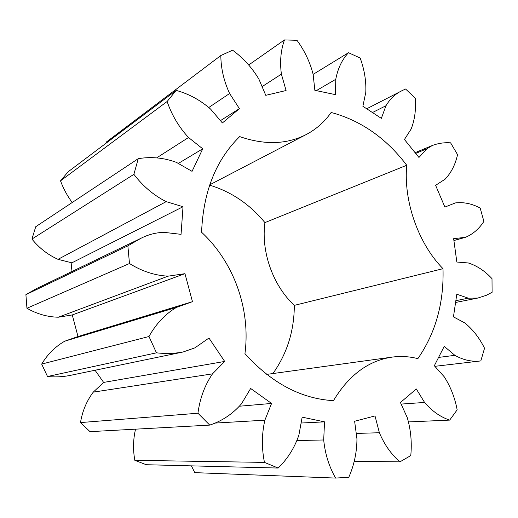 <?xml version="1.0" encoding="UTF-8"?>
<svg xmlns="http://www.w3.org/2000/svg" width="518" height="518" viewBox="0 0 518 518"><rect width="100%" height="100%" fill="white"/><g stroke="black" fill="none" stroke-linecap="round" stroke-linejoin="round"><path stroke-width="0.78" d="M399.922 461.862C391.252 454.357 384.401 444.651 379.383 432.737L375.006 415.941L354.623 421.244L356.954 438.882C356.863 452.389 354.131 465.19 348.769 477.292L335.593 478.075C329.027 466.517 325.064 453.813 323.705 439.976L324.527 421.853L302.162 417.158L298.899 435.068C294.483 447.94 287.568 458.929 278.14 468.045L264.452 462.393C261.584 448.044 261.719 433.974 264.866 420.189L271.574 403.444L250.647 388.487L241.517 403.762C232.854 413.817 222.261 420.927 209.732 425.103L197.941 413.228C199.935 398.31 204.785 385.191 212.497 373.86L224.689 361.447L208.955 338.04L194.897 347.856L183.119 351.987C174.469 353.6 165.585 353.878 156.468 352.829L148.983 336.512C156.028 323.815 165.19 314.102 176.483 307.368L192.476 301.677L184.952 273.679L168.104 276.159C154.85 275.531 141.977 271.322 129.481 263.526L127.862 245.849L140.747 238.397C148.07 234.622 155.782 232.601 163.876 232.336L181.054 234.343L183.022 206.734L166.194 201.638C153.807 195.39 143.046 186.292 133.89 174.346L138.235 158.676C151.185 156.494 163.934 157.731 176.476 162.399L192.055 171.354L202.732 148.815L188.533 137.51C178.917 127.111 171.782 115.113 167.126 101.509L176.165 90.397C188.856 93.868 200.33 100.097 210.593 109.091L222.39 122.947L239.413 108.638L229.61 93.499C223.854 81.035 220.927 68.382 220.823 55.536L232.588 50.188C243.272 58.029 252.046 67.69 258.916 79.183L265.773 95.331L286.078 90.514L281.397 74.145C279.739 61.674 280.762 50.265 284.473 39.925L296.995 40.3C304.649 50.835 310.023 62.173 313.131 74.314L314.853 90.32L335.463 94.639L335.774 79.299C337.82 68.441 342.061 59.576 348.497 52.713L360.178 58.035C364.419 69.645 366.291 81.08 365.792 92.346L362.872 106.268L381.345 118.357L385.975 105.743C390.229 98.595 395.752 93.486 402.551 90.423L405.568 89.005L415.268 98.167C416.135 109.505 414.763 119.787 411.15 129.021L404.435 139.491L418.952 157.459L426.961 148.731L432.355 145.474C438.189 143.285 444.269 142.405 450.595 142.826L457.556 154.649C455.328 164.64 451.165 172.824 445.085 179.209L435.606 185.321L444.891 207.083L455.316 202.933C463.616 201.929 471.904 203.639 480.18 208.068L483.883 221.393C479.098 228.826 472.986 234.13 465.546 237.296L453.645 238.681L456.844 262.037L468.304 262.963C476.936 265.708 484.835 270.933 492.003 278.652L492.1 292.294L486.201 295.364L477.771 298.064L468.343 298.174L456.792 294.25L453.451 316.861L464.788 322.934C472.779 329.377 479.357 337.814 484.537 348.245L480.827 360.923C472.183 362.043 463.539 360.178 454.875 355.329L444.23 346.354L434.324 365.734L444.159 376.696C450.479 386.454 454.817 397.5 457.167 409.835L449.676 420.104C440.41 417.029 432.044 411.143 424.579 402.447L416.304 388.966L400.427 402.525L407.245 417.579C410.845 429.862 412.024 442.534 410.774 455.587L399.922 461.862L354.15 461.305M379.383 432.737L356.235 433.43M266.692 374.404L392.23 357.096C368.492 360.554 348.899 375.077 333.456 400.654C301.075 398.789 271.568 383.113 244.943 353.639C250.764 309.33 234.084 262.419 201.573 232.239C203.27 191.751 215.967 159.874 239.679 136.603C264.568 145.157 286.7 144.496 306.06 134.622C316.187 129.299 324.546 121.918 331.144 112.464C360.916 120.493 386.117 138.092 406.74 165.255L264.925 222.604C260.923 251.761 273.031 285.729 294.328 305.361C294.192 330.918 287.063 353.645 272.928 373.543M392.23 357.096C400.874 355.957 409.421 356.475 417.864 358.644C435.593 333.009 443.978 303.024 443.007 268.693C418.363 243.732 403.341 201.016 406.74 165.255M335.593 478.075L194.781 472.636L191.395 465.857M278.14 468.045L146.231 464.717L134.842 460.327C132.912 449.831 133.145 439.445 135.535 429.163M209.732 425.103L90.015 431.656L80.497 422.578C82.401 411.111 86.655 400.971 93.253 392.145L103.626 382.42L95.053 370.247M183.119 351.987L69.38 375.569C62.231 376.91 54.947 377.227 47.514 376.521L41.68 364.083C47.617 354.234 55.29 346.613 64.692 341.213L77.998 336.532L72.267 314.938L58.333 317.21C47.449 316.99 36.985 314.005 26.942 308.255L25.9 294.651L36.525 288.578L140.747 238.397M70.96 271.995L71.86 262.833L58.029 259.337C47.928 254.824 39.226 248.064 31.935 239.063L35.742 226.716L138.235 158.676M72.203 202.512C67.256 195.817 63.364 188.597 60.522 180.847L68.227 171.711L176.165 90.397M106.345 143L106.326 142.055L220.823 55.536M209.635 185.14C231.384 191.783 249.812 204.267 264.925 222.604M424.579 402.447L401.133 404.079M449.676 420.104L408.618 421.911M323.705 439.976L297.092 440.54M324.527 421.853L301.094 423.025M454.875 355.329L438.571 357.426M480.827 360.923L434.848 366.323M264.452 462.393L134.842 460.327M264.866 420.189L214.711 423.102M271.574 403.444L239.64 406.203M468.343 298.174L455.84 300.68M197.941 413.228L80.497 422.578M212.497 373.86L93.253 392.145M224.689 361.447L103.626 382.42M464.763 237.464L453.891 240.514M156.468 352.829L47.514 376.521M148.983 336.512L41.68 364.083M176.483 307.368L64.692 341.213M192.476 301.677L77.998 336.532M184.952 273.679L72.267 314.938M168.104 276.159L58.333 317.21M129.481 263.526L26.942 308.255M127.862 245.849L25.9 294.651M426.961 148.731L415.689 153.419M183.022 206.734L71.86 262.833M166.194 201.638L58.029 259.337M133.89 174.346L31.935 239.063M385.975 105.743L372.455 112.535M202.732 148.815L178.309 163.448M188.533 137.51L156.572 157.932M167.126 101.509L60.522 180.847M348.497 52.713L313.137 74.372M335.774 79.299L316.343 90.631M239.413 108.638L220.428 120.642M229.61 93.499L208.903 107.42M284.473 39.925L248.698 64.983M281.397 74.145L262.076 86.629M443.007 268.693L294.328 305.361M455.575 302.467L477.771 298.064M453.897 240.559L465.546 237.296M415.086 152.68L432.355 145.474M366.718 108.786L402.551 90.423M209.751 184.803L306.06 134.622"/></g></svg>
